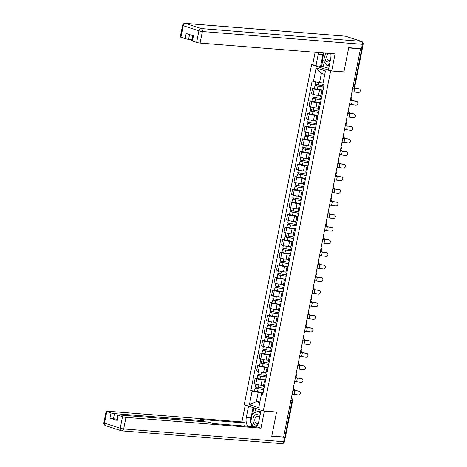 <?xml version="1.0" encoding="UTF-8"?>
<svg xmlns="http://www.w3.org/2000/svg" width="467" height="467" viewBox="0 0 467 467"><rect width="100%" height="100%" fill="white"/><g stroke="black" fill="none" stroke-linecap="round" stroke-linejoin="round"><path stroke-width="0.7" d="M313.001 64.779L311.582 64.668L244.247 404.726L263.3 410.96L330.63 70.902L343.893 71.959L348.662 47.891L360.495 48.837L283.632 437.036L271.794 436.09L276.563 412.017L263.3 410.96M290.9 400.307L292.681 400.371L285.436 436.96L284.917 437.001L292.161 400.412A1.658 1.15 -85.4 0 0 291.373 398.433L291.28 398.404M283.656 436.902L284.917 437.001M353.11 86.646A1.658 1.15 -85.4 0 0 353.297 86.681A1.658 1.15 -85.4 0 0 354.541 85.391L361.785 48.801L360.495 48.837M361.785 48.801L362.188 48.661M323.001 90.318L319.521 90.043A3.812 0.455 -168.8 0 1 314.227 88.987L312.534 88.432L311.477 93.762L313.17 94.316A3.812 0.455 11.2 0 0 318.465 95.373L320.922 95.572M322.715 91.765A3.812 0.455 -168.8 0 1 321.775 91.263A3.812 0.455 -168.8 0 1 322.837 91.158M314.408 88.584L312.534 88.432M321.775 91.263L320.718 96.593A3.812 0.455 11.2 0 0 321.664 97.095M320.508 102.921L317.023 102.641A3.812 0.455 -168.8 0 1 311.734 101.59L310.041 101.035L308.985 106.365L310.678 106.92A3.812 0.455 11.2 0 0 315.966 107.976L318.43 108.169M320.222 104.363A3.812 0.455 -168.8 0 1 319.282 103.867A3.812 0.455 -168.8 0 1 320.339 103.762M311.909 101.181L310.041 101.035M319.282 103.867L318.225 109.196A3.812 0.455 11.2 0 0 319.165 109.698M318.009 115.524L314.53 115.244A3.812 0.455 -168.8 0 1 309.236 114.187L307.543 113.633L306.486 118.968L308.185 119.517A3.812 0.455 11.2 0 0 313.474 120.574L315.931 120.772M317.729 116.966A3.812 0.455 -168.8 0 1 316.784 116.464A3.812 0.455 -168.8 0 1 317.846 116.359M309.417 113.785L307.543 113.633M316.784 116.464L315.727 121.794A3.812 0.455 11.2 0 0 316.673 122.296M315.517 128.121L312.032 127.841A3.812 0.455 -168.8 0 1 306.743 126.79L305.05 126.236L303.994 131.566L305.687 132.12A3.812 0.455 11.2 0 0 310.981 133.177L313.439 133.369M315.231 129.563A3.812 0.455 -168.8 0 1 314.291 129.067A3.812 0.455 -168.8 0 1 315.353 128.962M306.918 126.388L305.05 126.236M314.291 129.067L313.234 134.397A3.812 0.455 11.2 0 0 314.174 134.899M313.024 140.725L309.539 140.444A3.812 0.455 -168.8 0 1 304.251 139.388L302.552 138.833L301.501 144.169L303.194 144.723A3.812 0.455 11.2 0 0 308.483 145.774L310.94 145.973M312.738 142.166A3.812 0.455 -168.8 0 1 311.793 141.664A3.812 0.455 -168.8 0 1 312.855 141.559M304.426 138.985L302.552 138.833M311.793 141.664L310.742 147A3.812 0.455 11.2 0 0 311.682 147.496M310.526 153.322L307.047 153.048A3.812 0.455 -168.8 0 1 301.752 151.991L300.059 151.436L299.003 156.766L300.695 157.321A3.812 0.455 11.2 0 0 305.99 158.377L308.448 158.576M310.24 154.77A3.812 0.455 -168.8 0 1 309.3 154.268A3.812 0.455 -168.8 0 1 310.362 154.163M301.933 151.588L300.059 151.436M309.3 154.268L308.243 159.597A3.812 0.455 11.2 0 0 309.183 160.099M308.033 165.925L304.548 165.645A3.812 0.455 -168.8 0 1 299.259 164.594L297.567 164.04L296.51 169.369L298.203 169.924A3.812 0.455 11.2 0 0 303.492 170.975L305.955 171.173M307.747 167.367A3.812 0.455 -168.8 0 1 306.807 166.865A3.812 0.455 -168.8 0 1 307.864 166.766M299.435 164.186L297.567 164.04M306.807 166.865L305.751 172.2A3.812 0.455 11.2 0 0 306.691 172.697M305.535 178.528L302.056 178.248A3.812 0.455 -168.8 0 1 296.761 177.191L295.068 176.637L294.012 181.967L295.71 182.521A3.812 0.455 11.2 0 0 300.999 183.578L303.457 183.776M305.249 179.97A3.812 0.455 -168.8 0 1 304.309 179.468A3.812 0.455 -168.8 0 1 305.371 179.363M296.942 176.789L295.068 176.637M304.309 179.468L303.252 184.798A3.812 0.455 11.2 0 0 304.198 185.3M303.042 191.126L299.557 190.845A3.812 0.455 -168.8 0 1 294.268 189.795L292.575 189.24L291.519 194.57L293.212 195.124A3.812 0.455 11.2 0 0 298.501 196.181L300.964 196.373M302.756 192.567A3.812 0.455 -168.8 0 1 301.816 192.071A3.812 0.455 -168.8 0 1 302.879 191.966M294.443 189.386L292.575 189.24M301.816 192.071L300.76 197.401A3.812 0.455 11.2 0 0 301.7 197.903M300.55 203.729L297.065 203.449A3.812 0.455 -168.8 0 1 291.776 202.392L290.077 201.837L289.026 207.173L290.719 207.727A3.812 0.455 11.2 0 0 296.008 208.778L298.466 208.977M300.263 205.171A3.812 0.455 -168.8 0 1 299.318 204.669A3.812 0.455 -168.8 0 1 300.38 204.564M291.951 201.989L290.077 201.837M299.318 204.669L298.267 209.998A3.812 0.455 11.2 0 0 299.207 210.5M298.051 216.326L294.566 216.052A3.812 0.455 -168.8 0 1 289.277 214.995L287.584 214.441L286.528 219.77L288.221 220.325A3.812 0.455 11.2 0 0 293.515 221.381L295.973 221.574M297.765 217.774A3.812 0.455 -168.8 0 1 296.825 217.272A3.812 0.455 -168.8 0 1 297.888 217.167M289.458 214.592L287.584 214.441M296.825 217.272L295.769 222.601A3.812 0.455 11.2 0 0 296.708 223.103M295.558 228.929L292.073 228.649A3.812 0.455 -168.8 0 1 286.785 227.592L285.092 227.044L284.035 232.373L285.728 232.928A3.812 0.455 11.2 0 0 291.017 233.979L293.474 234.177M295.272 230.371A3.812 0.455 -168.8 0 1 294.333 229.869A3.812 0.455 -168.8 0 1 295.389 229.764M286.96 227.19L285.092 227.044M294.333 229.869L293.276 235.205A3.812 0.455 11.2 0 0 294.216 235.701M293.06 241.527L289.581 241.252A3.812 0.455 -168.8 0 1 284.286 240.196L282.593 239.641L281.537 244.971L283.236 245.525A3.812 0.455 11.2 0 0 288.524 246.582L290.982 246.78M292.774 242.974A3.812 0.455 -168.8 0 1 291.834 242.472A3.812 0.455 -168.8 0 1 292.897 242.367M284.467 239.793L282.593 239.641M291.834 242.472L290.778 247.802A3.812 0.455 11.2 0 0 291.723 248.304M290.567 254.13L287.082 253.85A3.812 0.455 -168.8 0 1 281.794 252.799L280.101 252.244L279.044 257.574L280.737 258.128A3.812 0.455 11.2 0 0 286.026 259.185L288.489 259.378M290.281 255.572A3.812 0.455 -168.8 0 1 289.342 255.075A3.812 0.455 -168.8 0 1 290.404 254.97M281.969 252.39L280.101 252.244M289.342 255.075L288.285 260.405A3.812 0.455 11.2 0 0 289.225 260.907M288.075 266.733L284.59 266.453A3.812 0.455 -168.8 0 1 279.301 265.396L277.602 264.842L276.552 270.177L278.244 270.726A3.812 0.455 11.2 0 0 283.533 271.782L285.991 271.981M287.789 268.175A3.812 0.455 -168.8 0 1 286.843 267.673A3.812 0.455 -168.8 0 1 287.905 267.568M279.476 264.993L277.602 264.842M286.843 267.673L285.786 273.002A3.812 0.455 11.2 0 0 286.732 273.504M285.576 279.33L282.091 279.05A3.812 0.455 -168.8 0 1 276.803 277.999L275.11 277.445L274.053 282.774L275.746 283.329A3.812 0.455 11.2 0 0 281.041 284.385L283.498 284.578M285.29 280.772A3.812 0.455 -168.8 0 1 284.35 280.276A3.812 0.455 -168.8 0 1 285.413 280.171M276.984 277.596L275.11 277.445M284.35 280.276L283.294 285.606A3.812 0.455 11.2 0 0 284.234 286.108M283.084 291.933L279.599 291.653A3.812 0.455 -168.8 0 1 274.31 290.597L272.617 290.042L271.56 295.377L273.253 295.932A3.812 0.455 11.2 0 0 278.542 296.983L281 297.181M282.798 293.375A3.812 0.455 -168.8 0 1 281.852 292.873A3.812 0.455 -168.8 0 1 282.914 292.768M274.485 290.194L272.617 290.042M281.852 292.873L280.801 298.209A3.812 0.455 11.2 0 0 281.741 298.705M280.585 304.531L277.106 304.256A3.812 0.455 -168.8 0 1 271.812 303.2L270.119 302.645L269.062 307.975L270.761 308.529A3.812 0.455 11.2 0 0 276.05 309.586L278.507 309.784M280.299 305.978A3.812 0.455 -168.8 0 1 279.359 305.476A3.812 0.455 -168.8 0 1 280.422 305.371M271.992 302.797L270.119 302.645M279.359 305.476L278.303 310.806A3.812 0.455 11.2 0 0 279.248 311.308M278.093 317.134L274.608 316.854A3.812 0.455 -168.8 0 1 269.319 315.803L267.626 315.248L266.569 320.578L268.262 321.133A3.812 0.455 11.2 0 0 273.551 322.183L276.015 322.382M277.807 318.576A3.812 0.455 -168.8 0 1 276.867 318.074A3.812 0.455 -168.8 0 1 277.923 317.974M269.494 315.394L267.626 315.248M276.867 318.074L275.81 323.409A3.812 0.455 11.2 0 0 276.75 323.905M275.6 329.731L272.115 329.457A3.812 0.455 -168.8 0 1 266.826 328.4L265.128 327.846L264.077 333.175L265.77 333.73A3.812 0.455 11.2 0 0 271.058 334.786L273.516 334.985M275.314 331.179A3.812 0.455 -168.8 0 1 274.368 330.677A3.812 0.455 -168.8 0 1 275.431 330.572M267.001 327.997L265.128 327.846M274.368 330.677L273.312 336.007A3.812 0.455 11.2 0 0 274.257 336.509M273.102 342.334L269.617 342.054A3.812 0.455 -168.8 0 1 264.328 341.003L262.635 340.449L261.578 345.778L263.271 346.333A3.812 0.455 11.2 0 0 268.566 347.39L271.023 347.582M272.816 343.776A3.812 0.455 -168.8 0 1 271.876 343.28A3.812 0.455 -168.8 0 1 272.938 343.175M264.509 340.595L262.635 340.449M271.876 343.28L270.819 348.61A3.812 0.455 11.2 0 0 271.759 349.112M270.609 354.938L267.124 354.657A3.812 0.455 -168.8 0 1 261.835 353.601L260.142 353.046L259.086 358.382L260.779 358.936A3.812 0.455 11.2 0 0 266.067 359.987L268.525 360.185M270.323 356.379A3.812 0.455 -168.8 0 1 269.377 355.877A3.812 0.455 -168.8 0 1 270.44 355.772M262.01 353.198L260.142 353.046M269.377 355.877L268.327 361.207A3.812 0.455 11.2 0 0 269.266 361.709M268.111 367.535L264.631 367.26A3.812 0.455 -168.8 0 1 259.337 366.204L257.644 365.649L256.587 370.979L258.28 371.534A3.812 0.455 11.2 0 0 263.575 372.59L266.032 372.783M267.825 368.983A3.812 0.455 -168.8 0 1 266.885 368.481A3.812 0.455 -168.8 0 1 267.947 368.375M259.518 365.801L257.644 365.649M266.885 368.481L265.828 373.81A3.812 0.455 11.2 0 0 266.768 374.312M265.618 380.138L262.133 379.858A3.812 0.455 -168.8 0 1 256.844 378.801L255.151 378.252L254.095 383.582L255.788 384.137A3.812 0.455 11.2 0 0 261.076 385.187L263.54 385.386M265.332 381.58A3.812 0.455 -168.8 0 1 264.392 381.078A3.812 0.455 -168.8 0 1 265.449 380.973M257.019 378.398L255.151 378.252M264.392 381.078L263.335 386.413A3.812 0.455 11.2 0 0 264.275 386.909M324.752 74.475L321.372 73.372L319.533 82.659L323.076 82.939M319.533 82.659L313.433 81.445L316.124 67.873L325.452 70.926L322.767 84.498L324.069 84.924L262.752 394.609L261.444 394.183L258.759 407.755L249.431 404.702L252.116 391.13L258.21 392.344L256.371 401.632L259.751 402.741M313.433 81.445L312.131 81.019L250.808 390.704L252.116 391.13M311.582 64.668L330.63 70.902M343.56 71.854L343.893 71.959M259.915 401.918L256.371 401.632L249.431 404.702M263.119 392.735L258.21 392.344M261.444 394.183L261.654 393.471L262.956 393.576M254.527 391.002L250.808 390.704M316.124 67.873L321.372 73.372M351.995 91.771A5.143 0.613 -168.8 0 1 354.015 91.946L358.294 92.524A1.909 1.687 114.3 0 0 359.03 88.812L358.574 88.602A1.909 1.687 -65.7 0 1 358.989 88.724L359.45 88.928M352.731 88.053A5.143 0.613 -168.8 0 1 354.751 88.228L359.03 88.812M358.574 88.602L354.295 88.024A6.217 0.736 11.2 0 0 352.772 87.854M354.395 88.035A1.909 0.899 104.9 0 0 353.887 87.049L352.976 86.804A1.909 0.899 -75.1 0 1 353.081 86.85M353.887 87.049A1.909 0.899 104.9 0 0 353.77 87.031L352.929 87.049M323.876 85.922L315.237 84.375L315.727 81.9M323.631 87.154L316.025 85.957L316.544 84.871M323.602 87.294L314.968 85.747L315.61 85.7L315.815 84.667M323.024 90.201L314.39 88.66L314.968 85.747M316.299 86.097L315.61 85.7M349.497 104.369A5.143 0.613 -168.8 0 1 351.523 104.55L355.801 105.128A1.909 1.687 114.3 0 0 356.537 101.409L356.076 101.205A1.909 1.687 -65.7 0 1 356.49 101.321L356.951 101.532M350.232 100.656A5.143 0.613 -168.8 0 1 352.258 100.831L356.537 101.409M356.076 101.205L351.797 100.627A6.217 0.736 11.2 0 0 350.273 100.458M347.004 116.972A5.143 0.613 -168.8 0 1 349.024 117.147L353.303 117.731A1.909 1.687 114.3 0 0 354.044 114.012L353.583 113.808A1.909 1.687 -65.7 0 1 353.998 113.925L354.459 114.129M347.74 113.253A5.143 0.613 -168.8 0 1 349.76 113.434L354.044 114.012M353.583 113.808L349.304 113.224A6.217 0.736 11.2 0 0 347.781 113.055M324.267 61.761L323.316 66.553L315.949 65.742L312.668 64.674L315.126 52.263M315.949 65.742L318.22 54.277A9.328 6.48 -85.4 0 1 318.687 52.549M361.493 48.667L362.357 44.307A2.487 0.298 11.2 0 0 363.133 44.248L362.269 48.609A2.487 0.298 -168.8 0 1 361.493 48.667L348.709 47.646L343.91 71.877L331.716 70.902L328.441 69.834L330.712 58.363A9.328 6.48 -85.4 0 0 330.77 53.518M331.716 70.902L335.096 53.863L200.092 43.069A2.487 0.298 -168.8 0 1 196.642 42.38L192.422 40.997A2.487 0.298 -168.8 0 1 191.768 40.658L192.766 35.609M323.316 66.553L328.739 68.328M189.538 34.552L188.598 39.304A2.487 0.298 -168.8 0 1 185.148 38.621L180.927 37.237A2.487 0.298 -168.8 0 1 180.268 36.899L182.556 25.346A2.487 0.298 11.2 0 0 183.21 25.685L180.927 37.237M192.422 40.997L193.443 35.831L186.17 33.449L185.148 38.621M188.598 39.304L191.978 39.578M320.642 66.121L322.913 54.651L318.22 54.277M323.386 52.923A9.328 6.48 -85.4 0 0 322.913 54.651M322.849 59.776L321.535 66.413M264.024 411.018L264.351 411.123L260.977 428.169L125.979 417.375L123.691 428.922L283.667 441.718L284.531 437.351L271.747 436.33L276.546 412.098L264.351 411.123M261.041 410.219L258.806 421.52A9.328 6.48 -85.4 0 1 256.109 426.966M250.797 421.491A9.328 6.48 -85.4 0 1 251.007 417.807L246.307 417.434A9.328 6.48 -85.4 0 0 247.866 426.307M246.307 417.434L248.549 406.132M245.268 405.058L241.929 421.934L245.204 423.009L200.6 419.442L203.215 420.294A2.487 0.298 11.2 0 1 203.869 420.633A2.487 0.298 11.2 0 1 203.092 420.697L114.479 413.61L113.458 418.782A2.487 0.298 -168.8 0 1 110.008 418.093L117.281 420.475A2.487 0.298 -168.8 0 1 116.627 420.137L117.649 414.965A2.487 0.298 11.2 0 0 118.309 415.303L122.529 416.687A2.487 0.298 11.2 0 0 125.979 417.375M244.603 426.05L245.204 423.009M117.649 414.965A2.487 0.298 11.2 0 1 118.425 414.9L207.039 421.987A2.487 0.298 11.2 0 1 210.489 422.676L213.098 423.528L257.702 427.095L260.977 428.169M276.213 411.987L276.546 412.098M241.929 421.934L106.925 411.141A2.487 0.298 11.2 0 0 106.155 411.205A2.487 0.298 11.2 0 0 106.809 411.544L111.029 412.927A2.487 0.298 11.2 0 0 114.479 413.61M284.531 437.351A2.487 0.298 11.2 0 0 285.308 437.293A2.487 0.298 11.2 0 0 284.765 436.989M116.843 419.051L113.458 418.782M251.03 423.061A9.328 6.48 -85.4 0 0 252.559 426.686M251.007 417.807L253.032 407.598M253.92 407.889L252.799 413.54M255.618 408.444L254.784 412.67M325.878 53.127A5.388 3.742 -85.4 0 0 327.53 61.895A5.388 3.742 -85.4 0 0 330.111 61.416M328.389 53.326A3.689 2.563 -85.4 0 0 326.702 57.05A3.689 2.563 -85.4 0 0 328.564 60.296A3.689 2.563 -85.4 0 0 328.978 60.383A3.689 2.563 -85.4 0 0 330.408 59.91M329.293 65.526L326.842 65.368L322.51 59.309L323.771 52.958M329.562 64.172L326.842 65.368M259.786 416.564A5.388 3.742 -85.4 0 0 257.702 414.556A5.388 3.742 -85.4 0 0 253.05 418.625A5.388 3.742 -85.4 0 0 255.624 425.058A5.388 3.742 -85.4 0 0 257.597 424.929M259.553 417.743A3.689 2.563 -85.4 0 0 258.076 416.266A3.689 2.563 -85.4 0 0 257.661 416.185A3.689 2.563 -85.4 0 0 254.842 419.354A3.689 2.563 -85.4 0 0 256.652 423.458A3.689 2.563 -85.4 0 0 257.072 423.54A3.689 2.563 -85.4 0 0 258.368 423.166M253.68 426.774L250.604 422.466L252.332 413.744L258.385 411.083L260.82 411.351M258.385 411.083L260.335 413.809M351.896 100.639A1.909 0.899 104.9 0 0 351.394 99.646A1.909 0.899 104.9 0 0 351.272 99.634L350.478 99.424A1.909 0.899 -75.1 0 1 350.589 99.453M321.378 98.519L312.744 96.978L313.264 94.346M321.133 99.751L313.532 98.56L314.052 97.475M321.109 99.897L312.47 98.35L313.118 98.298L313.322 97.27M320.531 102.804L311.898 101.257L312.47 98.35M313.806 98.7L313.118 98.298M351.272 99.634L350.437 99.652M349.404 113.236A1.909 0.899 104.9 0 0 348.902 112.249L347.985 112.004A1.909 0.899 -75.1 0 1 348.09 112.051M348.902 112.249A1.909 0.899 104.9 0 0 348.779 112.232L347.938 112.249M318.885 111.123L310.251 109.576L310.771 106.949M318.64 112.354L311.034 111.158L311.553 110.072M318.611 112.494L309.977 110.953L310.625 110.901L310.824 109.873M318.033 115.402L309.399 113.86L309.977 110.953M311.314 111.304L310.625 110.901M344.512 129.575A5.143 0.613 -168.8 0 1 346.532 129.75L350.81 130.328A1.909 1.687 114.3 0 0 351.546 126.615L351.085 126.405A1.909 1.687 -65.7 0 1 351.505 126.528L351.96 126.732M345.247 125.856A5.143 0.613 -168.8 0 1 347.267 126.032L351.546 126.615M351.085 126.405L346.806 125.827A6.217 0.736 11.2 0 0 345.282 125.658M342.013 142.172A5.143 0.613 -168.8 0 1 344.039 142.347L348.318 142.931A1.909 1.687 114.3 0 0 349.053 139.213L348.592 139.008A1.909 1.687 -65.7 0 1 349.007 139.125L349.468 139.335M342.749 138.46A5.143 0.613 -168.8 0 1 344.774 138.635L349.053 139.213M348.592 139.008L344.313 138.425A6.217 0.736 11.2 0 0 342.79 138.255M339.521 154.775A5.143 0.613 -168.8 0 1 341.54 154.951L345.819 155.529A1.909 1.687 114.3 0 0 346.555 151.816L346.1 151.606A1.909 1.687 -65.7 0 1 346.514 151.728L346.975 151.933M340.256 151.057A5.143 0.613 -168.8 0 1 342.276 151.232L346.555 151.816M346.1 151.606L341.821 151.028A6.217 0.736 11.2 0 0 340.297 150.859M346.905 125.839A1.909 0.899 104.9 0 0 346.403 124.847L345.492 124.607A1.909 0.899 -75.1 0 1 345.598 124.654M346.403 124.847A1.909 0.899 104.9 0 0 346.281 124.835L345.446 124.852M316.387 123.726L307.753 122.179L308.273 119.552M316.147 124.952L308.541 123.761L309.061 122.675M316.118 125.098L307.484 123.551L308.127 123.498L308.331 122.471M315.54 128.005L306.907 126.458L307.484 123.551M308.815 123.901L308.127 123.498M344.413 138.442A1.909 0.899 104.9 0 0 343.91 137.45L343 137.21A1.909 0.899 -75.1 0 1 343.105 137.251M343.91 137.45A1.909 0.899 104.9 0 0 343.788 137.438L342.947 137.456M313.894 136.323L305.26 134.782L305.78 132.149M313.649 137.555L306.043 136.364L306.562 135.272M313.62 137.695L304.986 136.154L305.634 136.101L305.838 135.074M313.048 140.608L304.414 139.061L304.986 136.154M306.323 136.504L305.634 136.101M341.92 151.039A1.909 0.899 104.9 0 0 341.412 150.053A1.909 0.899 104.9 0 0 341.295 150.035L340.501 149.825A1.909 0.899 -75.1 0 1 340.606 149.854M311.396 148.926L302.762 147.379L303.287 144.752M311.156 150.152L303.55 148.961L304.07 147.876M311.127 150.298L302.493 148.751L303.136 148.704L303.34 147.671M310.549 153.205L301.916 151.658L302.493 148.751M303.824 149.101L303.136 148.704M341.295 150.035L340.455 150.053M337.022 167.373A5.143 0.613 -168.8 0 1 339.048 167.548L343.327 168.132A1.909 1.687 114.3 0 0 344.062 164.413L343.601 164.209A1.909 1.687 -65.7 0 1 344.016 164.326L344.477 164.536M337.758 163.66A5.143 0.613 -168.8 0 1 339.783 163.835L344.062 164.413M343.601 164.209L339.322 163.625A6.217 0.736 11.2 0 0 337.799 163.462M339.421 163.643A1.909 0.899 104.9 0 0 338.919 162.65L338.009 162.411A1.909 0.899 -75.1 0 1 338.114 162.458M338.919 162.65A1.909 0.899 104.9 0 0 338.797 162.639L337.956 162.656M308.903 161.524L300.269 159.983L300.789 157.35M308.658 162.755L301.057 161.564L301.577 160.473M308.629 162.901L299.995 161.354L300.643 161.302L300.847 160.274M308.057 165.808L299.423 164.261L299.995 161.354M301.332 161.705L300.643 161.302M334.53 179.976A5.143 0.613 -168.8 0 1 336.549 180.151L340.828 180.729A1.909 1.687 114.3 0 0 341.564 177.016L341.108 176.806A1.909 1.687 -65.7 0 1 341.523 176.929L341.984 177.133M335.265 176.257A5.143 0.613 -168.8 0 1 337.285 176.438L341.564 177.016M341.108 176.806L336.83 176.228A6.217 0.736 11.2 0 0 335.306 176.059M336.929 176.24A1.909 0.899 104.9 0 0 336.427 175.253L335.51 175.008A1.909 0.899 -75.1 0 1 335.615 175.055M336.427 175.253A1.909 0.899 104.9 0 0 336.304 175.236L335.464 175.253M306.41 174.127L297.777 172.58L298.296 169.953M306.165 175.358L298.559 174.162L299.078 173.076M306.136 175.499L297.502 173.958L298.144 173.905L298.349 172.878M305.558 178.406L296.924 176.865L297.502 173.958M298.839 174.308L298.144 173.905M332.037 192.573A5.143 0.613 -168.8 0 1 334.057 192.754L338.336 193.332A1.909 1.687 114.3 0 0 339.071 189.62L338.61 189.409A1.909 1.687 -65.7 0 1 339.03 189.526L339.486 189.736M332.773 188.861A5.143 0.613 -168.8 0 1 334.792 189.036L339.071 189.62M338.61 189.409L334.331 188.831A6.217 0.736 11.2 0 0 332.808 188.662M334.43 188.843A1.909 0.899 104.9 0 0 333.928 187.851L333.018 187.611A1.909 0.899 -75.1 0 1 333.123 187.658M333.928 187.851A1.909 0.899 104.9 0 0 333.806 187.839L332.971 187.857M303.912 186.73L295.278 185.183L295.798 182.55M303.673 187.956L296.066 186.765L296.586 185.679M303.643 188.102L295.01 186.555L295.652 186.502L295.856 185.475M303.065 191.009L294.432 189.462L295.01 186.555M296.341 186.905L295.652 186.502M329.539 205.176A5.143 0.613 -168.8 0 1 331.564 205.352L335.843 205.935A1.909 1.687 114.3 0 0 336.579 202.217L336.117 202.013A1.909 1.687 -65.7 0 1 336.532 202.129L336.993 202.339M330.274 201.464A5.143 0.613 -168.8 0 1 332.3 201.639L336.579 202.217M336.117 202.013L331.839 201.429A6.217 0.736 11.2 0 0 330.315 201.259M331.938 201.446A1.909 0.899 104.9 0 0 331.436 200.454L330.525 200.209A1.909 0.899 -75.1 0 1 330.63 200.255M331.436 200.454A1.909 0.899 104.9 0 0 331.313 200.436L330.473 200.46M301.419 199.327L292.786 197.78L293.305 195.153M301.174 200.559L293.568 199.368L294.087 198.277M301.145 200.699L292.511 199.158L293.159 199.105L293.364 198.078M300.573 203.612L291.933 202.065L292.511 199.158M293.848 199.508L293.159 199.105M327.046 217.78A5.143 0.613 -168.8 0 1 329.066 217.955L333.345 218.533A1.909 1.687 114.3 0 0 334.08 214.82L333.625 214.61A1.909 1.687 -65.7 0 1 334.039 214.732L334.5 214.937M327.781 214.061A5.143 0.613 -168.8 0 1 329.801 214.236L334.08 214.82M333.625 214.61L329.346 214.032A6.217 0.736 11.2 0 0 327.822 213.863M324.547 230.377A5.143 0.613 -168.8 0 1 326.573 230.552L330.852 231.136A1.909 1.687 114.3 0 0 331.588 227.417L331.126 227.213A1.909 1.687 -65.7 0 1 331.541 227.33L332.002 227.54M325.283 226.664A5.143 0.613 -168.8 0 1 327.309 226.839L331.588 227.417M331.126 227.213L326.847 226.629A6.217 0.736 11.2 0 0 325.324 226.466M322.055 242.98A5.143 0.613 -168.8 0 1 324.075 243.155L328.354 243.733A1.909 1.687 114.3 0 0 329.089 240.02L328.634 239.81A1.909 1.687 -65.7 0 1 329.048 239.933L329.509 240.137M322.79 239.262A5.143 0.613 -168.8 0 1 324.81 239.437L329.089 240.02M328.634 239.81L324.355 239.232A6.217 0.736 11.2 0 0 322.831 239.063M319.556 255.577A5.143 0.613 -168.8 0 1 321.582 255.758L325.861 256.336A1.909 1.687 114.3 0 0 326.596 252.618L326.135 252.413A1.909 1.687 -65.7 0 1 326.556 252.53L327.011 252.74M320.298 251.865A5.143 0.613 -168.8 0 1 322.318 252.04L326.596 252.618M326.135 252.413L321.856 251.836A6.217 0.736 11.2 0 0 320.333 251.666M317.064 268.181A5.143 0.613 -168.8 0 1 319.089 268.356L323.368 268.939A1.909 1.687 114.3 0 0 324.104 265.221L323.643 265.017A1.909 1.687 -65.7 0 1 324.057 265.133L324.518 265.338M317.799 264.462A5.143 0.613 -168.8 0 1 319.825 264.643L324.104 265.221M323.643 265.017L319.364 264.433A6.217 0.736 11.2 0 0 317.84 264.264M314.571 280.784A5.143 0.613 -168.8 0 1 316.591 280.959L320.87 281.537A1.909 1.687 114.3 0 0 321.605 277.824L321.144 277.614A1.909 1.687 -65.7 0 1 321.565 277.737L322.02 277.941M315.307 277.065A5.143 0.613 -168.8 0 1 317.327 277.24L321.605 277.824M321.144 277.614L316.865 277.036A6.217 0.736 11.2 0 0 315.342 276.867M329.445 214.044A1.909 0.899 104.9 0 0 328.937 213.051L328.027 212.812A1.909 0.899 -75.1 0 1 328.132 212.859M328.937 213.051A1.909 0.899 104.9 0 0 328.821 213.04L327.98 213.057M298.921 211.93L290.287 210.383L290.807 207.757M298.682 213.156L291.075 211.965L291.595 210.88M298.652 213.302L290.019 211.755L290.661 211.703L290.865 210.675M298.074 216.209L289.441 214.662L290.019 211.755M291.35 212.106L290.661 211.703M326.947 226.647A1.909 0.899 104.9 0 0 326.445 225.654L325.534 225.415A1.909 0.899 -75.1 0 1 325.639 225.456M326.445 225.654A1.909 0.899 104.9 0 0 326.322 225.643L325.481 225.66M296.428 224.528L287.795 222.987L288.314 220.354M296.183 225.759L288.577 224.569L289.102 223.477M296.154 225.905L287.52 224.358L288.168 224.306L288.373 223.279M295.582 228.812L286.948 227.266L287.52 224.358M288.857 224.709L288.168 224.306M324.454 239.244A1.909 0.899 104.9 0 0 323.952 238.258A1.909 0.899 104.9 0 0 323.829 238.24L323.036 238.03A1.909 0.899 -75.1 0 1 323.141 238.059M293.936 237.131L285.296 235.584L285.822 232.957M293.69 238.357L286.084 237.166L286.604 236.08M293.661 238.503L285.028 236.956L285.67 236.909L285.874 235.876M293.083 241.41L284.45 239.869L285.028 236.956M286.359 237.306L285.67 236.909M323.829 238.24L322.989 238.258M321.956 251.847A1.909 0.899 104.9 0 0 321.454 250.855L320.543 250.616A1.909 0.899 -75.1 0 1 320.648 250.662M321.454 250.855A1.909 0.899 104.9 0 0 321.331 250.843L320.496 250.861M291.437 249.728L282.804 248.187L283.323 245.554M291.192 250.96L283.592 249.769L284.111 248.683M291.169 251.106L282.529 249.559L283.177 249.506L283.381 248.479M290.591 254.013L281.957 252.466L282.529 249.559M283.866 249.909L283.177 249.506M319.463 264.445A1.909 0.899 104.9 0 0 318.961 263.458L318.045 263.213A1.909 0.899 -75.1 0 1 318.155 263.26M318.961 263.458A1.909 0.899 104.9 0 0 318.838 263.441L317.998 263.458M288.945 262.331L280.311 260.784L280.83 258.158M288.699 263.563L281.093 262.366L281.613 261.281M288.67 263.703L280.037 262.162L280.685 262.11L280.883 261.082M288.098 266.61L279.459 265.069L280.037 262.162M281.373 262.512L280.685 262.11M316.97 277.048A1.909 0.899 104.9 0 0 316.463 276.055A1.909 0.899 104.9 0 0 316.346 276.044L315.552 275.834A1.909 0.899 -75.1 0 1 315.657 275.863M286.446 274.935L277.812 273.388L278.332 270.761M286.207 276.16L278.601 274.97L279.12 273.884M286.178 276.306L277.544 274.759L278.186 274.707L278.39 273.68M285.6 279.213L276.966 277.667L277.544 274.759M278.875 275.11L278.186 274.707M316.346 276.044L315.505 276.061M312.073 293.381A5.143 0.613 -168.8 0 1 314.098 293.556L318.377 294.14A1.909 1.687 114.3 0 0 319.113 290.421L318.652 290.217A1.909 1.687 -65.7 0 1 319.066 290.334L319.527 290.544M312.808 289.668A5.143 0.613 -168.8 0 1 314.834 289.844L319.113 290.421M318.652 290.217L314.373 289.633A6.217 0.736 11.2 0 0 312.849 289.464M314.472 289.651A1.909 0.899 104.9 0 0 313.97 288.659A1.909 0.899 104.9 0 0 313.847 288.647L313.053 288.431A1.909 0.899 -75.1 0 1 313.164 288.46M283.954 287.532L275.32 285.991L275.839 283.358M283.708 288.764L276.102 287.573L276.627 286.481M283.679 288.904L275.045 287.363L275.693 287.31L275.898 286.283M283.107 291.817L274.473 290.27L275.045 287.363M276.382 287.713L275.693 287.31M313.847 288.647L313.007 288.664M309.58 305.984A5.143 0.613 -168.8 0 1 311.6 306.159L315.879 306.737A1.909 1.687 114.3 0 0 316.614 303.025L316.159 302.814A1.909 1.687 -65.7 0 1 316.573 302.937L317.035 303.141M310.316 302.266A5.143 0.613 -168.8 0 1 312.335 302.441L316.614 303.025M316.159 302.814L311.88 302.237A6.217 0.736 11.2 0 0 310.357 302.067M311.979 302.248A1.909 0.899 104.9 0 0 311.471 301.262L310.561 301.017A1.909 0.899 -75.1 0 1 310.666 301.063M311.471 301.262A1.909 0.899 104.9 0 0 311.355 301.244L310.514 301.262M281.461 300.135L272.821 298.588L273.347 295.961M281.216 301.361L273.609 300.17L274.129 299.084M281.187 301.507L272.553 299.96L273.195 299.907L273.399 298.88M280.609 304.414L271.975 302.867L272.553 299.96M273.884 300.31L273.195 299.907M307.082 318.582A5.143 0.613 -168.8 0 1 309.107 318.757L313.386 319.34A1.909 1.687 114.3 0 0 314.122 315.622L313.661 315.418A1.909 1.687 -65.7 0 1 314.081 315.534L314.536 315.745M307.817 314.869A5.143 0.613 -168.8 0 1 309.843 315.044L314.122 315.622M313.661 315.418L309.382 314.834A6.217 0.736 11.2 0 0 307.858 314.67M309.481 314.851A1.909 0.899 104.9 0 0 308.979 313.859L308.068 313.62A1.909 0.899 -75.1 0 1 308.173 313.666M308.979 313.859A1.909 0.899 104.9 0 0 308.856 313.847L308.022 313.865M278.962 312.732L270.329 311.191L270.848 308.559M278.717 313.964L271.117 312.773L271.636 311.682M278.694 314.11L270.054 312.563L270.702 312.511L270.907 311.483M278.116 317.017L269.482 315.47L270.054 312.563M271.391 312.913L270.702 312.511M304.589 331.185A5.143 0.613 -168.8 0 1 306.609 331.36L310.894 331.938A1.909 1.687 114.3 0 0 311.629 328.225L311.168 328.015A1.909 1.687 -65.7 0 1 311.582 328.138L312.044 328.342M305.325 327.466A5.143 0.613 -168.8 0 1 307.35 327.647L311.629 328.225M311.168 328.015L306.889 327.437A6.217 0.736 11.2 0 0 305.365 327.268M306.988 327.449A1.909 0.899 104.9 0 0 306.486 326.462A1.909 0.899 104.9 0 0 306.364 326.445L305.57 326.235A1.909 0.899 -75.1 0 1 305.675 326.264M276.47 325.336L267.836 323.789L268.356 321.162M276.225 326.567L268.618 325.371L269.138 324.285M276.195 326.707L267.562 325.16L268.21 325.114L268.408 324.086M275.618 329.614L266.984 328.073L267.562 325.16M268.899 325.511L268.21 325.114M306.364 326.445L305.523 326.462M302.096 343.782A5.143 0.613 -168.8 0 1 304.116 343.963L308.395 344.541A1.909 1.687 114.3 0 0 309.131 340.828L308.669 340.618A1.909 1.687 -65.7 0 1 309.09 340.735L309.545 340.945M302.832 340.069A5.143 0.613 -168.8 0 1 304.852 340.245L309.131 340.828M308.669 340.618L304.391 340.04A6.217 0.736 11.2 0 0 302.867 339.871M304.496 340.052A1.909 0.899 104.9 0 0 303.988 339.06L303.077 338.82A1.909 0.899 -75.1 0 1 303.182 338.867M303.988 339.06A1.909 0.899 104.9 0 0 303.865 339.048L303.03 339.065M273.971 337.939L265.338 336.392L265.857 333.759M273.732 339.165L266.126 337.974L266.645 336.888M273.703 339.311L265.069 337.764L265.711 337.711L265.916 336.684M273.125 342.218L264.491 340.671L265.069 337.764M266.4 338.114L265.711 337.711M299.598 356.385A5.143 0.613 -168.8 0 1 301.624 356.56L305.903 357.144A1.909 1.687 114.3 0 0 306.638 353.426L306.177 353.221A1.909 1.687 -65.7 0 1 306.591 353.338L307.053 353.548M300.334 352.667A5.143 0.613 -168.8 0 1 302.359 352.848L306.638 353.426M306.177 353.221L301.898 352.638A6.217 0.736 11.2 0 0 300.374 352.468M301.997 352.655A1.909 0.899 104.9 0 0 301.495 351.663L300.585 351.418A1.909 0.899 -75.1 0 1 300.69 351.464M301.495 351.663A1.909 0.899 104.9 0 0 301.373 351.645L300.532 351.663M271.479 350.536L262.845 348.989L263.365 346.362M271.234 351.768L263.627 350.577L264.147 349.485M271.204 351.908L262.571 350.367L263.219 350.314L263.423 349.287M270.632 354.815L261.999 353.274L262.571 350.367M263.908 350.717L263.219 350.314M297.105 368.988A5.143 0.613 -168.8 0 1 299.125 369.163L303.404 369.741A1.909 1.687 114.3 0 0 304.14 366.029L303.684 365.819A1.909 1.687 -65.7 0 1 304.099 365.941L304.56 366.146M297.841 365.27A5.143 0.613 -168.8 0 1 299.861 365.445L304.14 366.029M303.684 365.819L299.405 365.241A6.217 0.736 11.2 0 0 297.882 365.071M299.505 365.252A1.909 0.899 104.9 0 0 298.997 364.26A1.909 0.899 104.9 0 0 298.88 364.248L298.086 364.038A1.909 0.899 -75.1 0 1 298.191 364.067M268.98 363.139L260.347 361.592L260.872 358.965M268.741 364.365L261.135 363.174L261.654 362.088M268.712 364.511L260.078 362.964L260.72 362.912L260.925 361.884M268.134 367.418L259.5 365.871L260.078 362.964M261.409 363.314L260.72 362.912M298.88 364.248L298.039 364.266M294.607 381.586A5.143 0.613 -168.8 0 1 296.633 381.761L300.911 382.345A1.909 1.687 114.3 0 0 301.647 378.626L301.186 378.422A1.909 1.687 -65.7 0 1 301.6 378.539L302.061 378.749M295.342 377.873A5.143 0.613 -168.8 0 1 297.368 378.048L301.647 378.626M301.186 378.422L296.907 377.838A6.217 0.736 11.2 0 0 295.383 377.675M297.006 377.856A1.909 0.899 104.9 0 0 296.504 376.863A1.909 0.899 104.9 0 0 296.382 376.851L295.588 376.636A1.909 0.899 -75.1 0 1 295.699 376.665M266.488 375.737L257.854 374.195L258.374 371.563M266.243 376.968L258.642 375.777L259.162 374.686M266.213 377.114L257.58 375.567L258.228 375.515L258.432 374.487M265.641 380.021L257.008 378.474L257.58 375.567M258.916 375.917L258.228 375.515M296.382 376.851L295.541 376.869M292.114 394.189A5.143 0.613 -168.8 0 1 294.134 394.364L298.413 394.942A1.909 1.687 114.3 0 0 299.149 391.229L298.693 391.019A1.909 1.687 -65.7 0 1 299.108 391.142L299.569 391.346M292.85 390.47A5.143 0.613 -168.8 0 1 294.87 390.646L299.149 391.229M298.693 391.019L294.414 390.441A6.217 0.736 11.2 0 0 292.891 390.272M294.514 390.453A1.909 0.899 104.9 0 0 294.012 389.466L293.095 389.221A1.909 0.899 -75.1 0 1 293.2 389.268M294.012 389.466A1.909 0.899 104.9 0 0 293.889 389.449L293.048 389.466M263.995 388.34L255.361 386.793L255.881 384.166M263.75 389.566L256.144 388.375L256.663 387.289M263.721 389.712L255.087 388.165L255.735 388.118L255.934 387.085M263.143 392.619L254.509 391.077L255.087 388.165M256.424 388.515L255.735 388.118M293.288 388.252A1.658 1.15 -85.4 0 0 293.469 387.715A1.658 1.15 -85.4 0 0 293.51 387.131M295.786 375.649A1.658 1.15 -85.4 0 0 295.961 375.112A1.658 1.15 -85.4 0 0 296.008 374.534M298.279 363.052A1.658 1.15 -85.4 0 0 298.46 362.515A1.658 1.15 -85.4 0 0 298.501 361.931M300.777 350.448A1.658 1.15 -85.4 0 0 300.952 349.911A1.658 1.15 -85.4 0 0 300.999 349.328M303.27 337.851A1.658 1.15 -85.4 0 0 303.451 337.314A1.658 1.15 -85.4 0 0 303.492 336.73M305.762 325.248A1.658 1.15 -85.4 0 0 305.943 324.711A1.658 1.15 -85.4 0 0 305.984 324.127M308.261 312.645A1.658 1.15 -85.4 0 0 308.442 312.108A1.658 1.15 -85.4 0 0 308.483 311.53M310.753 300.048A1.658 1.15 -85.4 0 0 310.934 299.51A1.658 1.15 -85.4 0 0 310.975 298.927M313.252 287.444A1.658 1.15 -85.4 0 0 313.427 286.907A1.658 1.15 -85.4 0 0 313.474 286.329M315.745 274.847A1.658 1.15 -85.4 0 0 315.925 274.31A1.658 1.15 -85.4 0 0 315.966 273.726M318.237 262.244A1.658 1.15 -85.4 0 0 318.418 261.707A1.658 1.15 -85.4 0 0 318.459 261.123M320.736 249.641A1.658 1.15 -85.4 0 0 320.917 249.104A1.658 1.15 -85.4 0 0 320.957 248.526M323.228 237.043A1.658 1.15 -85.4 0 0 323.409 236.506A1.658 1.15 -85.4 0 0 323.45 235.923M325.727 224.44A1.658 1.15 -85.4 0 0 325.902 223.903A1.658 1.15 -85.4 0 0 325.948 223.325M328.219 211.843A1.658 1.15 -85.4 0 0 328.4 211.306A1.658 1.15 -85.4 0 0 328.441 210.722M330.712 199.24A1.658 1.15 -85.4 0 0 330.893 198.703A1.658 1.15 -85.4 0 0 330.934 198.119M333.21 186.642A1.658 1.15 -85.4 0 0 333.391 186.105A1.658 1.15 -85.4 0 0 333.432 185.522M335.703 174.039A1.658 1.15 -85.4 0 0 335.884 173.502A1.658 1.15 -85.4 0 0 335.925 172.918M338.201 161.436A1.658 1.15 -85.4 0 0 338.377 160.899A1.658 1.15 -85.4 0 0 338.423 160.321M340.694 148.839A1.658 1.15 -85.4 0 0 340.875 148.302A1.658 1.15 -85.4 0 0 340.916 147.718M343.192 136.236A1.658 1.15 -85.4 0 0 343.368 135.699A1.658 1.15 -85.4 0 0 343.408 135.121M345.685 123.638A1.658 1.15 -85.4 0 0 345.866 123.101A1.658 1.15 -85.4 0 0 345.907 122.517M348.178 111.035A1.658 1.15 -85.4 0 0 348.359 110.498A1.658 1.15 -85.4 0 0 348.4 109.914M350.676 98.432A1.658 1.15 -85.4 0 0 350.857 97.895A1.658 1.15 -85.4 0 0 350.898 97.317M291.274 398.421L291.373 398.433A1.658 1.179 108.1 0 1 291.566 398.468L291.285 398.38M261.076 385.187L262.133 379.858M263.575 372.59L264.631 367.26M266.067 359.987L267.124 354.657M268.566 347.39L269.617 342.054M271.058 334.786L272.115 329.457M273.551 322.183L274.608 316.854M276.05 309.586L277.106 304.256M278.542 296.983L279.599 291.653M281.041 284.385L282.091 279.05M283.533 271.782L284.59 266.453M286.026 259.185L287.082 253.85M288.524 246.582L289.581 241.252M291.017 233.979L292.073 228.649M293.515 221.381L294.566 216.052M296.008 208.778L297.065 203.449M298.501 196.181L299.557 190.845M300.999 183.578L302.056 178.248M303.492 170.975L304.548 165.645M305.99 158.377L307.047 153.048M308.483 145.774L309.539 140.444M310.981 133.177L312.032 127.841M313.474 120.574L314.53 115.244M315.966 107.976L317.023 102.641M318.465 95.373L319.521 90.043M258.28 371.534L259.337 366.204M260.779 358.936L261.835 353.601M263.271 346.333L264.328 341.003M265.77 333.73L266.826 328.4M268.262 321.133L269.319 315.803M270.761 308.529L271.812 303.2M273.253 295.932L274.31 290.597M275.746 283.329L276.803 277.999M278.244 270.726L279.301 265.396M280.737 258.128L281.794 252.799M283.236 245.525L284.286 240.196M285.728 232.928L286.785 227.592M288.221 220.325L289.277 214.995M290.719 207.727L291.776 202.392M293.212 195.124L294.268 189.795M295.71 182.521L296.761 177.191M298.203 169.924L299.259 164.594M300.695 157.321L301.752 151.991M303.194 144.723L304.251 139.388M305.687 132.12L306.743 126.79M308.185 119.517L309.236 114.187M310.678 106.92L311.734 101.59M313.17 94.316L314.227 88.987M255.788 384.137L256.844 378.801M353.28 85.292L355.054 85.35L362.299 48.761M354.751 88.228L354.015 91.946M353.77 87.031L352.976 86.821M318.22 85.187L318.751 82.501M317.373 89.466L317.951 86.558M352.258 100.831L351.523 104.55M349.76 113.434L349.024 117.147M363.133 44.248A2.487 2.487 0 0 0 361.464 41.4A2.487 1.763 -71.9 0 0 361.172 41.341A2.487 1.728 94.6 0 1 362.357 44.307L202.38 31.517A2.487 1.728 94.6 0 0 201.195 28.551L361.172 41.341L345.457 36.198L185.475 23.408L201.195 28.551A2.487 1.763 108.1 0 0 198.93 30.828L183.21 25.685A2.487 1.763 -71.9 0 1 185.475 23.408A2.487 1.728 94.6 0 0 185.195 23.35A2.487 2.487 0 0 0 182.556 25.346M196.642 42.38L198.93 30.828A2.487 0.298 11.2 0 0 202.38 31.517L200.092 43.069M345.171 36.14A2.487 1.728 94.6 0 1 345.457 36.198A2.487 1.763 108.1 0 1 345.749 36.257A2.487 2.487 0 0 0 345.171 36.14L185.195 23.35M118.309 415.303L117.281 420.475M110.008 418.093L111.029 412.927M106.809 411.544L104.52 423.096L120.241 428.239L122.529 416.687M202.906 421.654L203.092 420.697M104.52 423.096A2.487 0.298 -168.8 0 1 103.867 422.752A2.487 2.487 0 0 0 105.536 425.6A2.487 1.763 -71.9 0 1 104.52 423.096M120.241 428.239A2.487 1.763 108.1 0 0 121.251 430.743A2.487 1.763 108.1 0 0 121.543 430.802A2.487 1.728 94.6 0 0 121.829 430.86A2.487 1.728 94.6 0 0 123.691 428.922A2.487 0.298 -168.8 0 1 120.241 428.239M285.308 437.293L284.444 441.654A2.487 0.298 -168.8 0 1 283.667 441.718A2.487 1.728 94.6 0 1 281.805 443.65L121.829 430.86A2.487 2.487 0 0 1 121.251 430.743L105.536 425.6M315.727 97.784L316.264 95.064M314.881 102.069L315.453 99.162M348.779 112.232L347.985 112.022M313.229 110.387L313.771 107.667M312.382 114.666L312.96 111.759M347.267 126.032L346.532 129.75M344.774 138.635L344.039 142.347M342.276 151.232L341.54 154.951M346.281 124.835L345.487 124.625M310.736 122.99L311.273 120.27M309.89 127.269L310.462 124.362M343.788 137.438L342.994 137.222M308.243 135.588L308.78 132.867M307.391 139.872L307.969 136.959M305.745 148.191L306.282 145.47M304.898 152.47L305.476 149.563M339.783 163.835L339.048 167.548M338.797 162.639L338.003 162.428M303.252 160.788L303.789 158.068M302.406 165.073L302.978 162.166M337.285 176.438L336.549 180.151M336.304 175.236L335.51 175.026M300.754 173.391L301.297 170.671M299.907 177.67L300.485 174.763M334.792 189.036L334.057 192.754M333.806 187.839L333.012 187.629M298.261 185.994L298.798 183.268M297.415 190.273L297.987 187.366M332.3 201.639L331.564 205.352M331.313 200.436L330.519 200.226M295.769 198.592L296.306 195.871M294.916 202.876L295.494 199.964M329.801 214.236L329.066 217.955M327.309 226.839L326.573 230.552M324.81 239.437L324.075 243.155M322.318 252.04L321.582 255.758M319.825 264.643L319.089 268.356M317.327 277.24L316.591 280.959M328.821 213.04L328.027 212.829M293.27 211.195L293.807 208.475M292.424 215.474L293.002 212.567M326.322 225.643L325.528 225.433M290.778 223.792L291.315 221.072M289.925 228.077L290.503 225.17M288.279 236.395L288.822 233.675M287.433 240.674L288.011 237.767M321.331 250.843L320.537 250.633M285.786 248.993L286.324 246.272M284.94 253.277L285.512 250.37M318.838 263.441L318.045 263.23M283.288 261.596L283.831 258.876M282.442 265.875L283.02 262.968M280.795 274.199L281.332 271.479M279.949 278.478L280.521 275.571M314.834 289.844L314.098 293.556M278.303 286.796L278.84 284.076M277.451 291.081L278.028 288.168M312.335 302.441L311.6 306.159M311.355 301.244L310.561 301.034M275.804 299.4L276.347 296.679M274.958 303.678L275.536 300.771M309.843 315.044L309.107 318.757M308.856 313.847L308.062 313.637M273.312 311.997L273.849 309.277M272.465 316.282L273.037 313.375M307.35 327.647L306.609 331.36M270.813 324.6L271.356 321.88M269.967 328.879L270.545 325.972M304.852 340.245L304.116 343.963M303.865 339.048L303.071 338.838M268.321 337.203L268.858 334.477M267.474 341.482L268.046 338.575M302.359 352.848L301.624 356.56M301.373 351.645L300.579 351.435M265.828 349.801L266.365 347.08M264.976 354.079L265.554 351.172M299.861 365.445L299.125 369.163M263.33 362.404L263.867 359.683M262.483 366.683L263.061 363.775M297.368 378.048L296.633 381.761M260.837 375.001L261.374 372.281M259.991 379.286L260.563 376.379M294.87 390.646L294.134 394.364M293.889 389.449L293.095 389.239M258.339 387.604L258.881 384.884M257.492 391.883L258.07 388.976M350.565 98.975A1.658 1.658 0 0 0 351.056 96.517M348.073 111.572A1.658 1.658 0 0 0 348.557 109.12M345.58 124.175A1.658 1.658 0 0 0 346.065 121.718M343.082 136.778A1.658 1.658 0 0 0 343.572 134.321M340.589 149.376A1.658 1.658 0 0 0 341.073 146.918M338.09 161.979A1.658 1.658 0 0 0 338.581 159.521M335.598 174.576A1.658 1.658 0 0 0 336.082 172.125M333.105 187.179A1.658 1.658 0 0 0 333.59 184.722M330.607 199.777A1.658 1.658 0 0 0 331.091 197.325M328.114 212.38A1.658 1.658 0 0 0 328.599 209.922M325.616 224.983A1.658 1.658 0 0 0 326.106 222.525M323.123 237.58A1.658 1.658 0 0 0 323.608 235.129M320.631 250.184A1.658 1.658 0 0 0 321.115 247.726M318.132 262.781A1.658 1.658 0 0 0 318.617 260.329M315.639 275.384A1.658 1.658 0 0 0 316.124 272.926M313.141 287.981A1.658 1.658 0 0 0 313.631 285.53M310.648 300.585A1.658 1.658 0 0 0 311.133 298.127M308.156 313.188A1.658 1.658 0 0 0 308.64 310.73M305.657 325.785A1.658 1.658 0 0 0 306.142 323.333M303.165 338.388A1.658 1.658 0 0 0 303.649 335.931M300.666 350.986A1.658 1.658 0 0 0 301.157 348.534M298.174 363.589A1.658 1.658 0 0 0 298.658 361.131M295.675 376.192A1.658 1.658 0 0 0 296.166 373.734M293.183 388.789A1.658 1.658 0 0 0 293.667 386.337M353.005 86.658L353.297 86.681A1.658 1.658 0 0 0 355.054 85.35M292.681 400.371A1.658 1.658 0 0 0 291.566 398.468M361.464 41.4L345.749 36.257M106.155 411.205L103.867 422.752M281.805 443.65A2.487 2.487 0 0 0 284.444 441.654M203.653 421.719L203.869 420.633M350.483 99.407L351.394 99.646M340.501 149.808L341.412 150.053M323.036 238.012L323.952 238.258M315.552 275.816L316.463 276.055M313.059 288.413L313.97 288.659M305.57 326.217L306.486 326.462M298.086 364.021L298.997 364.26M295.593 376.624L296.504 376.863"/></g></svg>
